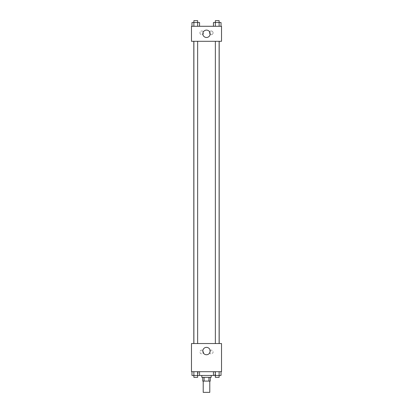 <?xml version="1.0" encoding="UTF-8"?>
<svg xmlns="http://www.w3.org/2000/svg" width="413" height="413" viewBox="0 0 413 413"><rect width="100%" height="100%" fill="white"/><g stroke="black" fill="none" stroke-linecap="round" stroke-linejoin="round"><path stroke-width="0.31" stroke-dasharray="2.06 1.55" d="M209.783 392.35L203.217 392.35M209.783 381.085L203.217 381.085L209.783 381.085M204.094 381.085L202.747 381.085L202.747 377.332L204.094 377.332L204.094 381.085L210.253 381.085L210.253 377.332L208.906 377.332L208.906 381.085M204.094 377.332L202.747 377.332M208.906 377.332L210.253 377.332M201.807 377.332L211.193 377.332M206.5 375.453L201.807 375.453L206.5 375.453M213.444 371.7L221.032 371.7L213.444 371.7L221.032 371.7L213.444 371.7L215.343 371.7L213.444 371.7L213.444 375.453L215.343 375.453L193.867 375.453L197.657 375.453L197.641 377.332L193.883 377.332L197.641 377.332L193.883 377.332L193.883 375.453L191.968 375.453L197.641 375.453L197.657 371.7L199.556 371.7L191.968 371.7L199.556 371.7L191.968 371.7L193.867 371.7L193.867 375.453L191.968 375.453L191.968 371.7L197.657 371.7L197.657 375.453L197.657 371.7L199.556 371.7L199.556 375.453M214.946 371.7L198.054 371.7L214.946 371.7L214.946 375.453M191.482 371.7L221.518 371.7L221.518 343.539L191.482 343.539L191.482 371.7M191.482 351.05L191.482 353.399L191.482 351.05M206.5 354.741A3.691 3.691 0 0 0 209.696 349.202A3.691 3.691 0 0 0 203.304 349.202A3.691 3.691 0 0 0 206.5 354.741M221.518 351.05L221.518 353.399L221.518 351.05M201.807 350.11A1.879 1.879 0 0 0 200.181 352.929A1.879 1.879 0 0 0 203.433 352.929A1.879 1.879 0 0 0 201.807 350.11A1.879 1.879 0 0 1 203.433 352.929A1.879 1.879 0 0 1 200.181 352.929A1.879 1.879 0 0 1 201.807 350.11M211.193 350.11A1.879 1.879 0 0 0 209.567 352.929A1.879 1.879 0 0 0 212.819 352.929A1.879 1.879 0 0 0 211.193 350.11A1.879 1.879 0 0 1 212.819 352.929A1.879 1.879 0 0 1 209.567 352.929A1.879 1.879 0 0 1 211.193 350.11M215.359 343.539L219.117 343.539L215.359 343.539L219.117 343.539L215.359 343.539L215.359 41.3L219.117 41.3L215.359 41.3M197.641 343.539L193.883 343.539L197.641 343.539L193.883 343.539L197.641 343.539L197.641 41.3L193.883 41.3L197.641 41.3M219.189 343.539L193.811 343.539L219.189 343.539M219.189 41.3L193.811 41.3L219.189 41.3M219.117 41.3L219.117 343.539M221.518 41.3L191.482 41.3L191.482 26.282L221.518 26.282L221.518 41.3M199.928 32.854A1.879 1.879 0 0 0 201.807 34.728A1.879 1.879 0 0 0 203.686 32.854A1.879 1.879 0 0 0 201.807 30.975A1.879 1.879 0 0 0 199.928 32.854M213.072 32.854A1.879 1.879 0 0 0 211.193 30.975A1.879 1.879 0 0 0 209.314 32.854A1.879 1.879 0 0 0 211.193 34.728A1.879 1.879 0 0 0 213.072 32.854M213.444 26.282L221.032 26.282L213.444 26.282L221.032 26.282L213.444 26.282L221.032 26.282L213.444 26.282L213.444 22.529L221.032 22.529L215.359 22.529L219.117 22.529L219.133 26.282L219.133 22.529L215.343 22.529L215.343 26.282L215.343 22.529L213.444 22.529L221.032 22.529L221.032 26.282M191.968 26.282L199.556 26.282L191.968 26.282L199.556 26.282L191.968 26.282L191.968 22.529L199.556 22.529L193.883 22.529L197.641 22.529L197.657 26.282L197.657 22.529L193.867 22.529L193.867 26.282L193.867 22.529L191.968 22.529L199.556 22.529L199.556 26.282M201.807 30.975A1.879 1.879 0 0 1 203.433 33.789A1.879 1.879 0 0 1 200.181 33.789A1.879 1.879 0 0 1 201.807 30.975M211.193 30.975A1.879 1.879 0 0 1 212.819 33.789A1.879 1.879 0 0 1 209.567 33.789A1.879 1.879 0 0 1 211.193 30.975M191.482 36.137L191.482 31.445L191.482 36.137M221.518 31.445L221.518 36.137L221.518 31.445M210.191 33.789A3.691 3.691 0 0 0 204.652 30.593A3.691 3.691 0 0 0 204.652 36.989A3.691 3.691 0 0 0 210.191 33.789M219.133 26.282L219.117 20.65L215.359 20.65L219.117 20.65L215.359 20.65L215.359 22.529L219.117 22.529L215.359 22.529L215.343 26.282M197.657 26.282L197.641 20.65L193.883 20.65L197.641 20.65L193.883 20.65L193.883 22.529L197.641 22.529L193.883 22.529L193.867 26.282M215.343 371.7L219.133 371.7L215.343 371.7L215.343 375.453L221.032 375.453L215.359 375.453L221.032 375.453L221.032 371.7L219.133 371.7L219.133 375.453L215.343 375.453L219.133 375.453L215.359 375.453L219.117 375.453L219.117 377.332L215.359 377.332L219.117 377.332L215.359 377.332L215.343 371.7L215.343 375.453L213.444 375.453M219.133 371.7L221.032 371.7L219.133 371.7L219.133 375.453L219.133 371.7L221.032 371.7M193.867 371.7L191.968 371.7L193.867 371.7L193.867 375.453L193.867 371.7L197.657 371.7L191.968 371.7M199.556 371.7L197.657 371.7M198.054 371.7L198.054 375.453M193.883 41.3L193.883 343.539"/><path stroke-width="0.62" d="M203.217 381.085L203.217 392.35L209.783 392.35L209.783 381.085M208.906 377.332L208.906 381.085L202.747 381.085L202.747 377.332M208.906 381.085L210.253 381.085L210.253 377.332M211.193 375.453L211.193 377.332L201.807 377.332L201.807 375.453M204.094 377.332L204.094 381.085M199.556 371.7L199.556 375.453L215.343 375.453L215.359 377.332L219.117 377.332L219.117 375.453L215.343 375.453L215.343 371.7M221.518 371.7L191.482 371.7L191.482 343.539L221.518 343.539L221.518 371.7M206.5 354.741A3.691 3.691 0 0 1 203.304 349.202A3.691 3.691 0 0 1 209.696 349.202A3.691 3.691 0 0 1 206.5 354.741M219.189 41.3L219.189 343.539M215.359 343.539L215.359 41.3M197.641 41.3L197.641 343.539M221.518 41.3L191.482 41.3L191.482 26.282L221.518 26.282L221.518 41.3M210.191 33.789A3.691 3.691 0 0 1 204.652 36.989A3.691 3.691 0 0 1 204.652 30.593A3.691 3.691 0 0 1 210.191 33.789M221.032 26.282L221.032 22.529L213.444 22.529L213.444 26.282M215.343 26.282L215.359 20.65L219.117 20.65L219.133 26.282M199.556 26.282L199.556 22.529L191.968 22.529L191.968 26.282M193.867 26.282L193.883 20.65L197.641 20.65L197.657 26.282M221.032 371.7L221.032 375.453L219.133 375.453L219.133 371.7M213.444 371.7L213.444 375.453M199.556 375.453L191.968 375.453L191.968 371.7M197.657 371.7L197.641 377.332L193.883 377.332L193.867 371.7M193.811 41.3L193.811 343.539M219.117 343.539L219.117 41.3M193.883 41.3L193.883 343.539"/></g></svg>
